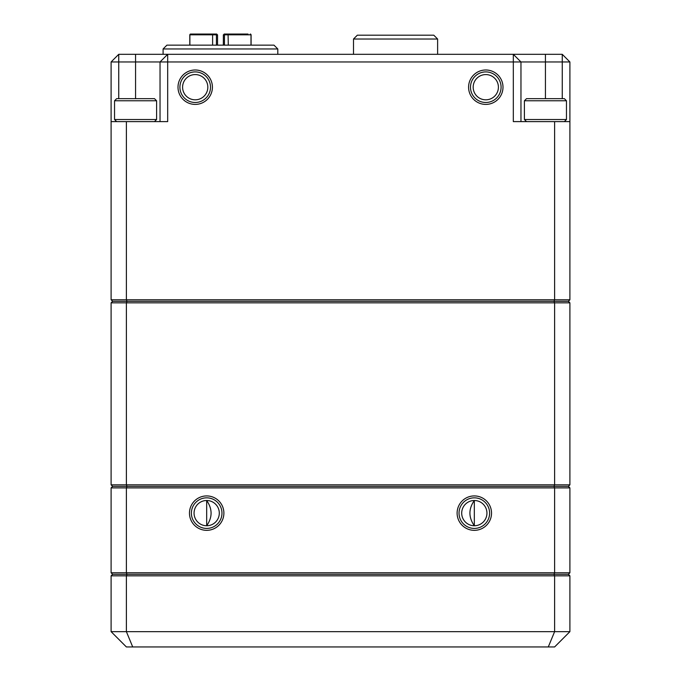 <?xml version="1.0" encoding="UTF-8"?>
<svg xmlns="http://www.w3.org/2000/svg" width="681" height="681" viewBox="0 0 681 681"><rect width="100%" height="100%" fill="white"/><g stroke="black" fill="none" stroke-linecap="round" stroke-linejoin="round"><path stroke-width="1.02" d="M206.675 500.509A12.616 12.616 0 0 0 194.059 513.125A12.616 12.616 0 0 0 206.675 525.749A12.616 12.616 0 0 0 219.299 513.125A12.616 12.616 0 0 0 206.675 500.509L206.675 525.749C212.54 517.373 212.54 508.954 206.675 500.509M474.325 500.509A12.616 12.616 0 0 0 461.701 513.125A12.616 12.616 0 0 0 474.325 525.749L474.325 500.509A12.616 12.616 0 0 1 486.941 513.125A12.616 12.616 0 0 1 474.325 525.749C468.46 517.296 468.46 508.886 474.325 500.509M195.209 74.578A12.616 12.616 0 0 0 182.593 87.194A12.616 12.616 0 0 0 195.209 99.818A12.616 12.616 0 0 0 207.824 87.194A12.616 12.616 0 0 0 195.209 74.578M195.209 71.905A15.297 15.297 0 0 0 179.912 87.194A15.297 15.297 0 0 0 195.209 102.49A15.297 15.297 0 0 0 210.506 87.194A15.297 15.297 0 0 0 195.209 71.905M195.209 69.99A17.204 17.204 0 0 0 178.005 87.194A17.204 17.204 0 0 0 195.209 104.406A17.204 17.204 0 0 0 212.412 87.194A17.204 17.204 0 0 0 195.209 69.99M485.791 74.578A12.616 12.616 0 0 0 473.176 87.194A12.616 12.616 0 0 0 485.791 99.818A12.616 12.616 0 0 0 498.407 87.194A12.616 12.616 0 0 0 485.791 74.578M485.791 71.905A15.297 15.297 0 0 0 470.494 87.194A15.297 15.297 0 0 0 485.791 102.49A15.297 15.297 0 0 0 501.088 87.194A15.297 15.297 0 0 0 485.791 71.905M485.791 69.99A17.204 17.204 0 0 0 468.588 87.194A17.204 17.204 0 0 0 485.791 104.406A17.204 17.204 0 0 0 502.995 87.194A17.204 17.204 0 0 0 485.791 69.99M116.647 98.668L154.485 98.668L156.596 100.771L114.544 100.771L114.536 119.507L156.596 119.507L154.485 121.61M524.404 100.771L526.515 98.668L564.362 98.668L566.464 100.771L524.404 100.771L524.404 119.507L566.464 119.507L564.362 121.61M248.037 34.05L224.117 34.05L225.224 34.05L224.458 34.816L224.458 45.142M206.675 497.837A15.297 15.297 0 0 0 191.387 513.125A15.297 15.297 0 0 0 206.675 528.422A15.297 15.297 0 0 0 221.972 513.125A15.297 15.297 0 0 0 206.675 497.837M474.325 497.837A15.297 15.297 0 0 0 459.028 513.125A15.297 15.297 0 0 0 474.325 528.422A15.297 15.297 0 0 0 489.613 513.125A15.297 15.297 0 0 0 474.325 497.837M206.675 495.921A17.204 17.204 0 0 0 189.471 513.125A17.204 17.204 0 0 0 206.675 530.337A17.204 17.204 0 0 0 223.887 513.125A17.204 17.204 0 0 0 206.675 495.921M474.325 495.921A17.204 17.204 0 0 0 457.113 513.125A17.204 17.204 0 0 0 474.325 530.337A17.204 17.204 0 0 0 491.529 513.125A17.204 17.204 0 0 0 474.325 495.921M353.499 39.021L357.321 35.199L433.788 35.199L437.619 39.021L353.499 39.021L353.499 54.318M163.091 48.964L166.913 45.142L273.975 45.142L277.797 48.964L163.091 48.964L163.091 54.318M437.619 39.021L437.619 54.318M277.797 48.964L277.797 54.318M569.903 299.776L568.38 301.308L112.62 301.308L111.097 299.776L111.097 61.962L118.741 54.318L562.259 54.318L569.903 61.962L569.903 299.776L554.615 299.776L554.615 121.61L569.903 121.61M111.097 121.61L126.385 121.61L126.385 299.776L554.615 299.776L553.976 301.308L554.615 302.841L126.385 302.841L127.024 301.308L126.385 299.776L111.097 299.776M569.903 61.962L513.321 61.962L513.321 121.61L554.615 121.61M520.965 121.61L520.965 61.962L513.321 54.318L513.321 61.962L111.097 61.962M126.385 121.61L167.679 121.61L167.679 54.318L160.035 61.962L160.035 121.61M568.38 301.308L569.903 302.841L554.615 302.841L554.615 484.838L553.976 486.362L554.615 487.894L126.385 487.894L126.385 572.772L554.615 572.772L554.615 487.894L569.903 487.894L568.38 486.362L112.62 486.362L111.097 484.838L569.903 484.838L568.38 486.362M569.903 487.894L569.903 572.772L554.615 572.772L553.976 574.304L127.024 574.304L126.385 572.772L111.097 572.772L111.097 487.894L126.385 487.894L127.024 486.362L126.385 484.838L126.385 302.841L111.097 302.841L112.62 301.308M111.097 487.894L112.62 486.362M111.097 572.772L112.62 574.304L111.097 575.837L126.385 575.837L127.024 574.304L112.62 574.304M568.38 574.304L553.976 574.304L554.615 575.837L126.385 575.837L126.385 631.653L132.718 646.95L126.385 646.95L111.097 631.653L554.615 631.653L554.615 575.837L569.903 575.837L568.38 574.304L569.903 572.772M111.097 631.653L111.097 575.837M548.282 646.95L554.615 631.653L569.903 631.653L554.615 646.95L132.718 646.95M569.903 575.837L569.903 631.653M111.097 484.838L111.097 302.841M569.903 302.841L569.903 484.838M216.43 45.142L216.43 34.816L215.664 34.05L216.771 34.05L190.629 34.05A0.766 0.741 90 0 0 189.888 34.816L190.561 34.05M217.537 34.816L216.43 34.816A0.766 0.766 0 0 0 215.664 34.05L217.537 34.816L217.537 45.142M251.093 45.142L251.093 34.816L224.458 34.816A0.766 0.766 0 0 1 225.224 34.05L223.351 34.816L223.351 45.142M251.093 34.816L250.259 34.05A0.766 0.741 -90 0 1 251 34.816L251 45.142M114.544 100.771L116.638 98.668M215.664 34.05A0.766 0.766 0 0 1 216.43 34.816L212.608 34.816L212.804 34.05M212.608 45.142L212.608 34.816L189.888 34.816L189.888 45.142M562.259 98.668L562.259 54.318M545.438 54.318L545.438 98.668M135.562 98.668L135.562 54.318M118.741 54.318L118.741 98.668M225.224 34.05A0.766 0.766 0 0 0 224.458 34.816L223.351 34.816M228.084 34.05L228.28 45.142M156.596 100.771L156.596 119.507M566.464 100.771L566.464 119.507M189.795 45.142L189.795 34.816M526.515 121.61L524.404 119.507M116.638 121.61L114.536 119.507"/></g></svg>
